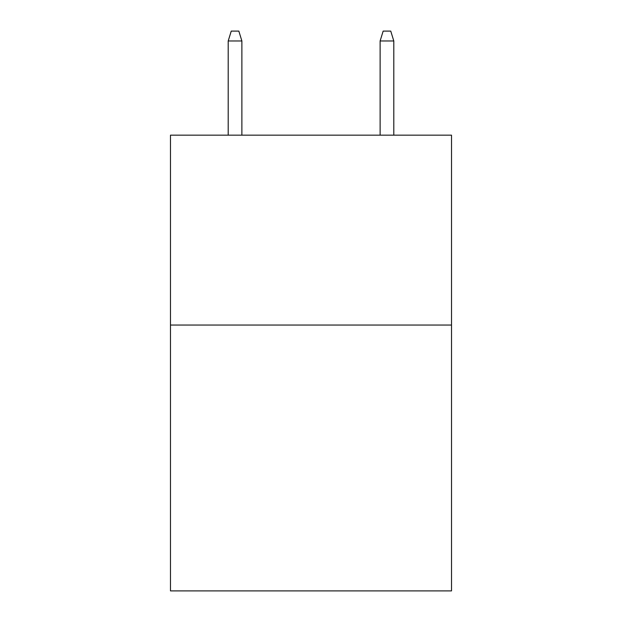 <?xml version="1.0" encoding="UTF-8"?>
<svg xmlns="http://www.w3.org/2000/svg" width="622" height="622" viewBox="0 0 622 622"><rect width="100%" height="100%" fill="white"/><g stroke="black" fill="none" stroke-linecap="round" stroke-linejoin="round"><path stroke-width="0.93" d="M451.518 325.049L451.518 590.9L170.482 590.9L170.482 135.161L451.518 135.161L451.518 325.049L170.482 325.049M241.88 135.161L241.88 40.974L228.204 40.974L228.204 135.161M228.204 40.974L231.244 31.1L238.84 31.1L241.88 40.974M380.12 40.974L383.16 31.1L390.756 31.1L393.796 40.974L380.12 40.974L380.12 135.161M393.796 40.974L393.796 135.161"/></g></svg>
